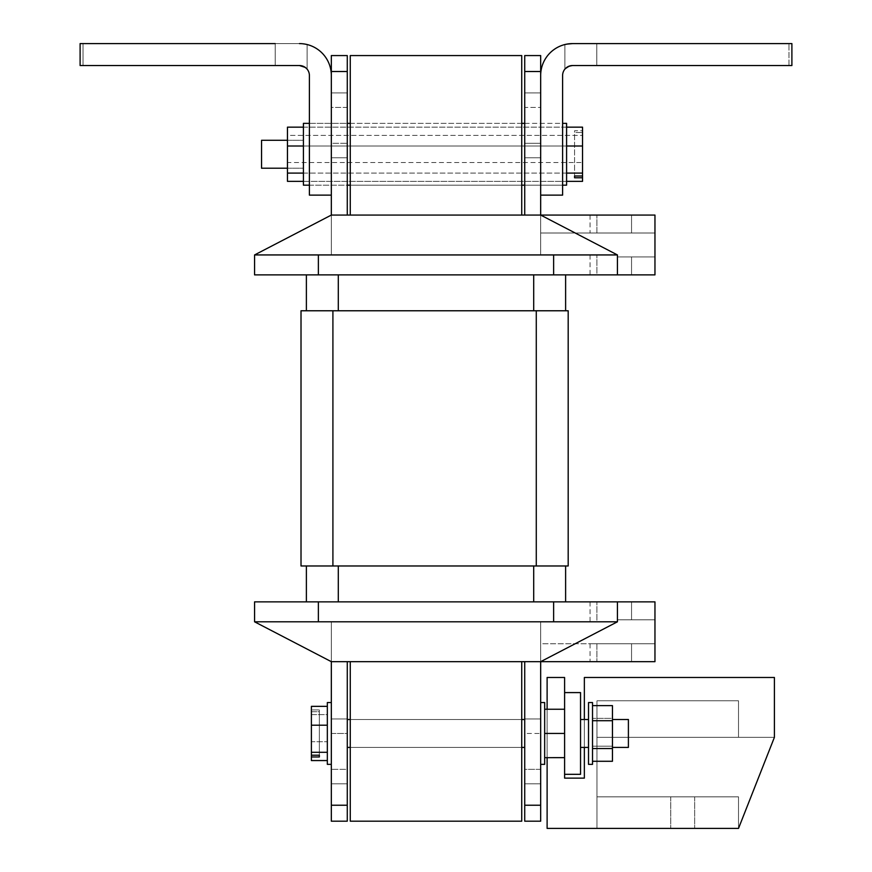 <?xml version="1.0" encoding="UTF-8"?>
<svg xmlns="http://www.w3.org/2000/svg" width="872" height="872" viewBox="0 0 872 872"><rect width="100%" height="100%" fill="white"/><g stroke="black" fill="none" stroke-linecap="round" stroke-linejoin="round"><path stroke-width="0.65" stroke-dasharray="4.36 3.27" d="M287.466 168.209L303.412 168.209L303.412 123.355L566.593 123.355L566.593 185.158L566.593 154.257L566.593 185.158L303.412 185.158L303.412 154.257L303.412 185.158L303.412 154.257L303.412 168.209L261.546 168.209L261.546 140.294L261.546 154.257L261.546 140.294L303.412 140.294L303.412 168.209L303.412 123.355L303.412 154.257L303.412 140.294L303.412 154.257L303.412 140.294L287.466 140.294M582.54 177.768L574.572 177.768L574.572 130.724L582.54 130.724L582.54 175.991L582.54 132.5L574.572 132.5L574.572 130.724L582.54 130.724L582.54 127.159L582.54 175.991L574.572 175.991L574.572 132.5L582.54 132.5L582.54 181.354L582.54 135.411L287.466 135.411L287.466 146.006L582.54 146.006M303.412 146.006L566.593 146.006M303.412 127.159L566.593 127.159M287.466 146.006L287.466 181.354L287.466 162.508L582.54 162.508L582.54 135.411L287.466 135.411L287.466 127.159L582.54 127.159L582.54 175.991M287.466 162.508L287.466 135.411L287.466 162.508L582.54 162.508L582.54 181.354L287.466 181.354L287.466 162.508M303.412 181.354L566.593 181.354M303.412 173.103L566.593 173.103M574.572 175.991L574.572 177.768M287.466 173.103L582.54 173.103M569.263 43.774L572.577 43.6C562.375 44.657 562.375 44.657 572.577 43.6C562.375 44.657 562.375 44.657 572.577 43.6C562.375 44.657 562.375 44.657 572.577 43.6L566.844 44.123M566.865 67.329L572.577 65.531L791.896 65.531L791.896 43.6L791.896 65.531L596.786 65.531L791.896 65.531L791.896 43.6L788.964 43.6L791.896 43.6L791.896 65.531L791.896 43.6L572.577 43.6L791.896 43.6L791.896 65.531L788.964 65.531L791.896 65.531L791.896 43.6L572.577 43.6A31.904 31.904 0 0 0 540.673 75.504L540.673 195.132L562.604 195.132L562.604 75.504A9.974 9.974 0 0 1 572.577 65.531L791.896 65.531L791.896 43.6L572.577 43.6C562.375 44.657 562.375 44.657 572.577 43.6L569.187 43.785M565.481 44.396L566.865 44.112M596.786 43.6L596.786 65.531L596.786 43.6L596.786 65.531L596.786 43.6L596.786 65.531L596.786 43.6L596.786 65.531L596.786 43.6L596.786 65.531L596.786 43.6L596.786 65.531L596.786 43.6L791.896 43.6L791.896 65.531L572.577 65.531L791.896 65.531L791.896 43.6L572.577 43.6L791.896 43.6L791.896 65.531L572.577 65.531L791.896 65.531L791.896 43.6L596.786 43.6L791.896 43.6L791.896 65.531L572.577 65.531L791.896 65.531L572.577 65.531L568.13 66.577L572.577 65.531L568.13 66.577L572.577 65.531L569.263 66.098L564.882 69.161L569.253 66.098L564.882 69.161L569.253 66.098L564.882 69.161L564.882 44.537L564.882 69.161L564.882 44.537L564.882 69.161L564.882 44.537L564.882 69.161L566.844 67.34M572.577 65.531L568.13 66.577M521.729 215.068L521.729 55.568L350.272 55.568L350.272 215.068L521.729 215.068L350.272 215.068M305.113 44.112L299.423 43.6C309.625 44.657 309.625 44.657 299.423 43.6C309.625 44.657 309.625 44.657 299.423 43.6C309.625 44.657 309.625 44.657 299.423 43.6C309.625 44.657 309.625 44.657 299.423 43.6A31.904 31.904 0 0 1 331.327 75.504L331.327 195.132L309.397 195.132L309.397 75.504A9.974 9.974 0 0 0 299.423 65.531L302.769 66.109L306.617 68.594M275.214 43.6L275.214 65.531L275.214 43.6L275.214 65.531L275.214 43.6L275.214 65.531L275.214 43.6L275.214 65.531L275.214 43.6L275.214 65.531L275.214 43.6L275.214 65.531L275.214 43.6L299.423 43.6L83.036 43.6L83.036 65.531L83.036 43.6L83.036 65.531L83.036 43.6L83.036 65.531L83.036 43.6L83.036 65.531L83.036 43.6L83.036 65.531L83.036 43.6L83.036 65.531L83.036 43.6L299.423 43.6L80.104 43.6L275.214 43.6L80.104 43.6L80.104 65.531L80.104 43.6L83.036 43.6L80.104 43.6L80.104 65.531L80.104 43.6L80.104 65.531L275.214 65.531L80.104 65.531L80.104 43.6L83.036 43.6L80.104 43.6L80.104 65.531L299.423 65.531L80.104 65.531L80.104 43.6L83.036 43.6L80.104 43.6L80.104 65.531L299.423 65.531L80.104 65.531L80.104 43.6L80.104 65.531L299.423 65.531L80.104 65.531L299.423 65.531L80.104 65.531L80.104 43.6L299.423 43.6C309.625 44.668 309.625 44.668 299.423 43.6C309.625 44.668 309.625 44.668 299.423 43.6C309.625 44.657 309.625 44.657 299.423 43.6C309.625 44.657 309.625 44.657 299.423 43.6C309.625 44.657 309.625 44.657 299.423 43.6C309.625 44.657 309.625 44.657 299.423 43.6L80.104 43.6L80.104 65.531L299.423 65.531L302.769 66.109L307.118 69.161L302.758 66.109L299.423 65.531L302.769 66.109L307.118 69.161L302.758 66.109M305.156 67.34L307.118 69.161L305.156 67.34L307.118 69.161L305.156 67.34L307.118 69.161L307.118 44.537L307.118 69.161L307.118 44.537L307.118 69.161L307.118 44.537L307.118 69.161L305.178 67.362M612.449 747.413L612.449 733.45L612.449 747.413L628.396 747.413L628.396 719.498L628.396 733.45L628.396 719.498L612.449 719.498L612.449 747.413L612.449 719.498M592.513 733.45L592.513 764.363L592.513 702.549L592.513 764.363L588.524 764.363L588.524 702.549L588.524 747.413L588.524 702.549L592.513 702.549L592.513 733.45M540.673 764.363L540.673 719.498L540.673 764.363L544.662 764.363L544.662 733.45L564.598 733.461L564.598 709.252L564.598 757.659L564.598 709.252L564.598 757.659L564.598 719.498L564.598 747.413L564.598 733.45L544.662 733.439L544.662 764.363L544.662 702.549L544.662 757.659L544.662 702.549L540.673 702.549L540.673 764.363L540.673 702.549M331.327 733.45L331.327 783.83L331.327 718.964L331.327 783.83L331.327 718.964L331.327 783.83L331.327 718.964L331.327 783.83L331.327 718.964L331.327 783.83L331.327 718.964L331.327 783.83L331.327 733.45L347.274 733.45L347.274 769.344L347.274 718.964L347.274 783.83L347.274 718.964L347.274 783.83L347.274 718.964L347.274 783.83L347.274 718.964L347.274 783.83L347.274 718.964L347.274 783.83L347.274 718.964L347.274 733.45L331.327 733.45M331.327 764.363L327.338 764.363L327.338 702.549L327.338 733.45L327.338 702.549L331.327 702.549M592.513 761.278L592.513 705.622L592.513 761.278L592.513 705.622L592.513 761.278L612.449 761.278L612.449 748.547L592.513 748.547M544.662 709.252L544.662 733.461L544.662 709.252L564.598 709.263M327.338 760.558L311.391 760.558L311.391 711.705L311.391 714.604L327.338 714.604L327.338 706.353L327.338 760.558L327.338 706.353L327.338 760.558L327.338 714.604L311.391 714.604L311.391 711.705L319.359 711.705L319.359 709.928L319.359 756.972L319.359 709.928L319.359 755.196L311.391 755.196L311.391 711.705L319.359 711.705L319.359 755.196M311.391 741.701L311.391 714.604L311.391 741.701L327.338 741.701L311.391 741.701M311.391 725.199L311.391 755.196L311.391 709.928L319.359 709.928L311.391 709.928L311.391 706.353L311.391 725.199L327.338 725.199M311.391 755.196L311.391 706.353L327.338 706.353M311.391 752.296L327.338 752.296M311.391 756.972L319.359 756.972M564.598 757.648L544.662 757.648L544.662 733.439L544.662 757.659L564.598 757.659M612.449 746.192L612.449 761.278L612.449 746.192L592.513 746.192L612.449 746.192L612.449 718.365L592.513 718.365L612.449 718.365L612.449 746.192M612.449 748.547L612.449 720.719L592.513 720.719M612.449 720.719L612.449 705.622L592.513 705.622M612.449 705.622L612.449 718.365L612.449 705.622M564.598 733.461L544.662 733.461M564.598 774.325L564.598 692.586L564.598 774.325L580.545 774.325L580.545 692.586L564.598 692.586M738.519 737.309L774.412 737.309L738.519 828.4L774.412 737.309L738.519 828.4L547.115 828.4L547.115 677.49L564.598 677.49L564.598 778.118L584.36 778.118L584.36 677.49L774.412 677.49L774.412 737.309L738.519 828.4L774.412 737.309L738.519 828.4L738.519 796.834L738.519 828.4L738.519 796.834L738.519 828.4L774.412 737.309L738.519 828.4L547.115 828.4L547.115 677.49L564.598 677.49L564.598 778.118L584.36 778.118L584.36 677.49L774.412 677.49L774.412 737.309L738.519 828.4L547.115 828.4L547.115 677.49L564.598 677.49L564.598 778.118L584.36 778.118L584.36 677.49L774.412 677.49L774.412 737.309L738.519 828.4L774.412 737.309L738.519 828.4L738.519 796.834L738.519 828.4L738.519 796.834L738.519 828.4L774.412 737.309L738.519 828.4L547.115 828.4L547.115 677.49L564.598 677.49L564.598 778.118L564.598 677.49L547.115 677.49L547.115 828.4L738.519 828.4L774.412 737.309L738.519 828.4L738.519 796.834L738.519 828.4L738.519 796.834L738.519 828.4L774.412 737.309L738.519 737.309L774.412 737.309L738.519 737.309L738.519 700.794L596.96 700.794L596.96 828.4L694.657 828.4L596.96 828.4L694.657 828.4L596.96 828.4L694.657 828.4L596.96 828.4L694.657 828.4L596.96 828.4L694.657 828.4L596.96 828.4L694.657 828.4L596.96 828.4L596.96 700.794L738.519 700.794L596.96 700.794L596.96 828.4L596.96 796.834L738.519 796.834L596.96 796.834L738.519 796.834L596.96 796.834L596.96 828.4L596.96 737.309L738.519 737.309L738.519 700.794L596.96 700.794L738.519 700.794L738.519 737.309L774.412 737.309L738.519 737.309L774.412 737.309L738.519 737.309L738.519 700.794L596.96 700.794L596.96 796.834L596.96 700.794L596.96 796.834L738.519 796.834L596.96 796.834L738.519 796.834L596.96 796.834L596.96 828.4L596.96 737.309L774.412 737.309L738.519 737.309L774.412 737.309L738.519 737.309L738.519 700.794L738.519 737.309L596.96 737.309L596.96 796.834L738.519 796.834L596.96 796.834L738.519 796.834L596.96 796.834L596.96 737.309L738.519 737.309M584.36 747.413L584.36 719.498M547.115 757.659L547.115 709.252M774.412 677.49L774.412 737.309L774.412 677.49L584.36 677.49L774.412 677.49M584.36 778.118L584.36 677.49L584.36 778.118M521.729 821.184L521.729 661.674L350.272 661.674L350.272 821.184L521.729 821.184M521.729 661.674L350.272 661.674M617.431 601.865L617.431 621.801L617.431 601.865L617.431 621.801L540.673 661.674L654.959 661.674L540.673 661.674L540.673 621.801L617.431 621.801L617.431 601.865L654.959 601.865L553.633 601.865L654.959 601.865L654.959 619.807L654.959 601.865L254.57 601.865L254.57 621.801L254.57 601.865L318.367 601.865L254.57 601.865L318.367 601.865L254.57 601.865L254.57 621.801L331.327 661.674L654.959 661.674L540.673 661.674L654.959 661.674L590.05 661.674L631.546 661.674L631.546 643.732L631.546 661.674L590.05 661.674L654.959 661.674L654.959 601.865L654.959 661.674L631.546 661.674L631.546 643.732L596.906 643.732L654.959 643.732L654.959 661.674L654.959 619.807L654.959 643.732L590.05 643.732L654.959 643.732L654.959 619.807L631.546 619.807L631.546 601.865L654.959 601.865L654.959 643.732L590.05 643.732L631.546 643.732L631.546 661.674L596.906 661.674L654.959 661.674L654.959 601.865L590.05 601.865L654.959 601.865L654.959 661.674L654.959 643.732L631.546 643.732L654.959 643.732L654.959 661.674L631.546 661.674L654.959 661.674L654.959 601.865L596.906 601.865L654.959 601.865L617.431 601.865L617.431 621.801L617.431 619.807L654.959 619.807L617.431 619.807L617.431 621.801L540.673 621.801L540.673 805.227L524.726 805.227L524.726 821.184L540.673 821.184L540.673 805.227L540.673 821.184L540.673 805.227L524.726 805.227L524.726 821.184L540.673 821.184L524.726 821.184L524.726 805.227L540.673 805.227L540.673 821.184L540.673 805.227L524.726 805.227L524.726 821.184L540.673 821.184L524.726 821.184L524.726 805.227L540.673 805.227L540.673 621.801L540.673 661.674L524.726 661.674L540.673 661.674L617.431 621.801L540.673 621.801L540.673 661.674L617.431 621.801L540.673 621.801L617.431 621.801L617.431 601.865L617.431 621.801L254.842 621.801L617.431 621.801L254.842 621.801L617.431 621.801L617.431 619.807L617.431 621.801L540.673 621.801L540.673 643.732L540.673 621.801L617.431 621.801L596.906 621.801L617.431 621.801L617.431 619.807L631.546 619.807L617.431 619.807L617.431 621.801L540.673 621.801L540.673 661.674L617.431 621.801L540.673 621.801L540.673 805.227L540.673 661.674L524.726 661.674L524.726 805.227L524.726 661.674L540.673 661.674L617.431 621.801L540.673 621.801L617.431 621.801L617.431 601.865L553.633 601.865L617.431 601.865L617.431 621.801L254.57 621.801L331.327 661.674L331.327 621.801L254.57 621.801L331.327 661.674L331.327 821.184L347.274 821.184L347.274 805.227L331.327 805.227L331.327 821.184L331.327 805.227L347.274 805.227L347.274 821.184L331.327 821.184L347.274 821.184L347.274 805.227L331.327 805.227L331.327 821.184L331.327 805.227L347.274 805.227L347.274 821.184L331.327 821.184L347.274 821.184L347.274 805.227L331.327 805.227L331.327 621.801L254.57 621.801L331.327 661.674L347.274 661.674L347.274 805.227L347.274 661.674L331.327 661.674L540.673 661.674L331.327 661.674L331.327 621.801L254.57 621.801L617.431 621.801L617.431 619.807L617.431 621.801L540.673 621.801L540.673 643.732L540.673 621.801L617.431 621.801L590.05 621.801L617.431 621.801L617.431 619.807L654.959 619.807L654.959 643.732L654.959 601.865L590.05 601.865L631.546 601.865L631.546 619.807L617.431 619.807L617.431 621.801L540.673 621.801L540.673 661.674L617.431 621.801L540.673 621.801L540.673 661.674L617.431 621.801L540.673 621.801L540.673 661.674L617.431 621.801L617.431 601.865L617.431 621.801L254.57 621.801L331.327 661.674L331.327 805.227L331.327 621.801L254.57 621.801L331.327 661.674L347.274 661.674L347.274 805.227L347.274 661.674L331.327 661.674L540.673 661.674L540.673 805.227M565.612 601.865L306.388 601.865L565.612 601.865L565.612 565.972L306.388 565.972L565.612 565.972L306.388 565.972L565.612 565.972L565.612 601.865L533.708 601.865L565.612 601.865L565.612 565.972L565.612 601.865L338.292 601.865L565.612 601.865M540.673 769.344L540.673 718.964L540.673 783.83L540.673 718.964L540.673 783.83L540.673 718.964L540.673 783.83L540.673 718.964L540.673 783.83L540.673 718.964L540.673 769.344L524.726 769.344L524.726 733.45L524.726 783.83L524.726 718.964L524.726 783.83L524.726 718.964L524.726 783.83L524.726 718.964L524.726 783.83L524.726 718.964L524.726 783.83L524.726 718.964L524.726 783.83L524.726 769.344L540.673 769.344M654.959 619.807L617.431 619.807L617.158 621.801L617.431 619.807L654.959 619.807L617.431 619.807L654.959 619.807L617.431 619.807L631.546 619.807L631.546 601.865L631.546 619.807L654.959 619.807M654.959 643.732L540.673 643.732L540.673 621.801L540.673 643.732L654.959 643.732M306.388 601.865L306.388 565.972L338.292 565.972L306.388 565.972L306.388 601.865L338.292 601.865L306.388 601.865L306.388 565.972L306.388 601.865L533.708 601.865L306.388 601.865L306.388 565.972M332.908 565.972L301.014 565.972L301.014 310.77L536.28 310.77L301.014 310.77L301.014 565.972L332.908 565.972L301.014 565.972L301.014 310.77L568.184 310.77L332.908 310.77L568.184 310.77L536.28 310.77L568.184 310.77L568.184 565.972L301.014 565.972L568.184 565.972L568.184 310.77L568.184 565.972L332.908 565.972L332.908 310.77M338.292 310.77L565.612 310.77L533.708 310.77L565.612 310.77L565.612 274.876L306.388 274.876L565.612 274.876L306.388 274.876L565.612 274.876L565.612 310.77L306.388 310.77L306.388 274.876L306.388 310.77L565.612 310.77L565.612 274.876L565.612 310.77L306.388 310.77L306.388 274.876L306.388 310.77L338.292 310.77L338.292 274.876M331.327 71.515L331.327 215.068L331.327 71.515L331.327 215.068L331.327 71.515L347.274 71.515L347.274 55.568L331.327 55.568L331.327 71.515L331.327 55.568L347.274 55.568L347.274 71.515L331.327 71.515L331.327 55.568L347.274 55.568L347.274 71.515L331.327 71.515L347.274 71.515L347.274 55.568L331.327 55.568L331.327 71.515L347.274 71.515L347.274 55.568L331.327 55.568L331.327 215.068L347.274 215.068L331.327 215.068L254.57 254.94L331.327 254.94L331.327 215.068L254.57 254.94L331.327 254.94L331.327 215.068L540.673 215.068L524.726 215.068L540.673 215.068L540.673 254.94L617.431 254.94L540.673 215.068L540.673 254.94L617.431 254.94L540.673 215.068L540.673 254.94L540.673 233.009L540.673 254.94L617.431 254.94L540.673 215.068L331.327 215.068L254.57 254.94L617.431 254.94L617.431 256.935L617.431 254.94L617.431 256.935L617.431 254.94L540.673 254.94L540.673 215.068L524.726 215.068L540.673 215.068L540.673 254.94L617.431 254.94L254.57 254.94L617.431 254.94L254.842 254.94L617.431 254.94L617.431 274.876L617.431 254.94L540.673 215.068L540.673 254.94L617.431 254.94L540.673 215.068L540.673 254.94L540.673 233.009L540.673 254.94L617.431 254.94L540.673 215.068L331.327 215.068L540.673 215.068L524.726 215.068L540.673 215.068L540.673 254.94L617.431 254.94L540.673 215.068L540.673 254.94L540.673 215.068L540.673 254.94L617.431 254.94L617.431 256.935L631.546 256.935L617.431 256.935L617.431 254.94L254.57 254.94L617.431 254.94L540.673 254.94L617.431 254.94L540.673 254.94L540.673 233.009L540.673 254.94L617.431 254.94L590.05 254.94L617.431 254.94L617.431 274.876L617.431 254.94L540.673 215.068L540.673 55.568L524.726 55.568L524.726 215.068L524.726 71.515L540.673 71.515L540.673 215.068L654.959 215.068L590.05 215.068L631.546 215.068L631.546 233.009L596.906 233.009L654.959 233.009L540.673 233.009L654.959 233.009L654.959 215.068L654.959 233.009L590.05 233.009L654.959 233.009L654.959 256.935L617.431 256.935L631.546 256.935L631.546 274.876L596.906 274.876L654.959 274.876L590.05 274.876L654.959 274.876L654.959 233.009L654.959 256.935L617.431 256.935L617.431 254.94L540.673 215.068L540.673 71.515L524.726 71.515L524.726 215.068L524.726 55.568L524.726 71.515L540.673 71.515L540.673 55.568L540.673 215.068L654.959 215.068L654.959 274.876L617.431 274.876L617.431 254.94L540.673 215.068L654.959 215.068L654.959 233.009L540.673 233.009L654.959 233.009L590.05 233.009L654.959 233.009L654.959 215.068L631.546 215.068L631.546 233.009L631.546 215.068L654.959 215.068L654.959 274.876L553.633 274.876L617.431 274.876L617.431 254.94L540.673 215.068L331.327 215.068L254.57 254.94L331.327 254.94L331.327 215.068L254.57 254.94L331.327 254.94L331.327 215.068L254.57 254.94L331.327 254.94L331.327 215.068L254.57 254.94L331.327 254.94L331.327 215.068L347.274 215.068L331.327 215.068L254.57 254.94L254.57 274.876L617.431 274.876L617.431 254.94L617.431 256.935L617.431 254.94L617.431 256.935L631.546 256.935L631.546 274.876L596.906 274.876L654.959 274.876L617.431 274.876L617.431 254.94L540.673 254.94L540.673 55.568L524.726 55.568L540.673 55.568L524.726 55.568L524.726 71.515L524.726 55.568L540.673 55.568L540.673 71.515L524.726 71.515L524.726 215.068M347.274 107.398L347.274 157.778L347.274 92.912L347.274 157.778L347.274 92.912L347.274 157.778L347.274 92.912L347.274 157.778L347.274 92.912L347.274 157.778L347.274 92.912L347.274 107.398L331.327 107.398L331.327 143.291L331.327 92.912L331.327 157.778L331.327 92.912L331.327 157.778L331.327 92.912L331.327 157.778L331.327 92.912L331.327 157.778L331.327 92.912L331.327 107.398L347.274 107.398M347.274 71.515L347.274 215.068M524.726 107.398L524.726 157.778L524.726 92.912L524.726 157.778L524.726 92.912L524.726 157.778L524.726 92.912L524.726 157.778L524.726 92.912L524.726 157.778L524.726 107.398L540.673 107.398L540.673 157.778L540.673 92.912L540.673 157.778L540.673 92.912L540.673 157.778L540.673 92.912L540.673 157.778L540.673 92.912L540.673 157.778L540.673 92.912L540.673 107.398L524.726 107.398M654.959 256.935L654.959 215.068L590.05 215.068L631.546 215.068L631.546 233.009L631.546 215.068L654.959 215.068L654.959 233.009L540.673 233.009L654.959 233.009L654.959 215.068L540.673 215.068L654.959 215.068L654.959 274.876L654.959 256.935L617.431 256.935L654.959 256.935L654.959 233.009L631.546 233.009L631.546 215.068L590.05 215.068L654.959 215.068L654.959 274.876L631.546 274.876L631.546 256.935L617.431 256.935L654.959 256.935L631.546 256.935L654.959 256.935L654.959 274.876L631.546 274.876L631.546 256.935L617.431 256.935L654.959 256.935L631.546 256.935L654.959 256.935L654.959 233.009L654.959 256.935M524.726 661.674L524.726 805.227M617.431 621.801L540.673 621.801L617.431 621.801L540.673 661.674L617.431 621.801L540.673 661.674L331.327 661.674L347.274 661.674L331.327 661.674L331.327 621.801L254.57 621.801L318.367 621.801L254.57 621.801L331.327 661.674L331.327 621.801L254.57 621.801L331.327 661.674L331.327 805.227M254.57 254.94L254.57 274.876L654.959 274.876L254.57 274.876L318.367 274.876L254.57 274.876L254.57 254.94L254.57 274.876L254.57 254.94L331.327 215.068M540.673 733.45L540.673 718.964L540.673 733.45L524.726 733.45L524.726 718.964L524.726 733.45L540.673 733.45M318.367 621.801L553.633 621.801L318.367 621.801L318.367 601.865M254.57 621.801L254.57 601.865L254.57 621.801L331.327 661.674M347.274 769.344L347.274 783.83L347.274 769.344L331.327 769.344L347.274 769.344M347.274 661.674L347.274 805.227M596.906 643.732L590.05 643.732L596.906 643.732L596.906 661.674L596.906 643.732M596.906 621.801L590.05 621.801L596.906 621.801L596.906 601.865L596.906 621.801M631.546 601.865L631.546 619.807L631.546 601.865M631.546 643.732L631.546 661.674L631.546 643.732M533.708 565.972L338.292 565.972L533.708 565.972L533.708 601.865M568.184 565.972L568.184 310.77L568.184 565.972M301.014 565.972L301.014 310.77L301.014 565.972M331.327 143.291L331.327 157.778L331.327 143.291L347.274 143.291L331.327 143.291M524.726 71.515L540.673 71.515M596.906 233.009L590.05 233.009L596.906 233.009L596.906 215.068L596.906 233.009M617.431 254.94L318.367 254.94L617.431 254.94L617.431 274.876M631.546 256.935L631.546 274.876L631.546 256.935M596.906 274.876L590.05 274.876L596.906 274.876L596.906 254.94L596.906 274.876M306.388 310.77L306.388 274.876M788.964 65.531L788.964 43.6L788.964 65.531M670.732 796.834L670.732 828.4L670.732 796.834M553.633 601.865L553.633 621.801M338.292 601.865L338.292 565.972M536.28 565.972L536.28 310.77M540.673 143.291L524.726 143.291L540.673 143.291M318.367 274.876L318.367 254.94M553.633 274.876L553.633 254.94M533.708 310.77L533.708 274.876M309.397 185.158L347.274 185.158M350.272 185.158L521.729 185.158M524.726 185.158L562.604 185.158M309.397 123.355L347.274 123.355M350.272 123.355L521.729 123.355M524.726 123.355L562.604 123.355M524.726 747.413L347.274 747.413M588.524 747.413L580.545 747.413M588.524 719.498L580.545 719.498M524.726 719.498L347.274 719.498M521.729 719.498L350.272 719.498M521.729 747.413L350.272 747.413M694.657 796.834L694.657 828.4L694.657 796.834M347.274 718.964L331.327 718.964L347.274 718.964M347.274 783.83L331.327 783.83L347.274 783.83M540.673 718.964L524.726 718.964L540.673 718.964M540.673 783.83L524.726 783.83L540.673 783.83M590.05 601.865L590.05 621.801M590.05 643.732L590.05 661.674M347.274 157.778L331.327 157.778L347.274 157.778M347.274 92.912L331.327 92.912L347.274 92.912M540.673 157.778L524.726 157.778L540.673 157.778M540.673 92.912L524.726 92.912L540.673 92.912M590.05 215.068L590.05 233.009M590.05 254.94L590.05 274.876"/><path stroke-width="1.31" d="M287.466 140.294L261.546 140.294L261.546 168.209L287.466 168.209M309.397 123.355L303.412 123.355L303.412 185.158L309.397 185.158M562.604 123.355L566.593 123.355L566.593 185.158L562.604 185.158M582.54 177.768L582.54 175.991L574.572 175.991L574.572 177.768L582.54 177.768L582.54 181.354L566.593 181.354M303.412 127.159L287.466 127.159L287.466 146.006L303.412 146.006M566.593 146.006L582.54 146.006L582.54 175.991M566.593 127.159L582.54 127.159L582.54 146.006M287.466 146.006L287.466 181.354L303.412 181.354M287.466 173.103L303.412 173.103M566.593 173.103L582.54 173.103M574.572 177.768L574.572 175.991M566.865 67.329L565.383 68.594L569.263 66.098L572.577 65.531L569.253 66.098L572.577 65.531L791.896 65.531L791.896 43.6L572.577 43.6C562.375 44.657 562.375 44.657 572.577 43.6L569.263 43.774M596.786 43.6L572.577 43.6A31.904 31.904 0 0 0 540.673 75.504L540.673 195.132L562.604 195.132L562.604 75.504A9.974 9.974 0 0 1 572.577 65.531L569.253 66.098L572.577 65.531M569.187 43.785L565.481 44.396M566.844 44.123L564.882 44.537M572.577 43.6L566.865 44.112M568.13 66.577L566.844 67.34M521.729 215.068L521.729 55.568L350.272 55.568L350.272 215.068M299.423 43.6C309.625 44.657 309.625 44.657 299.423 43.6A31.904 31.904 0 0 1 331.327 75.504L331.327 195.132L309.397 195.132L309.397 75.504A9.974 9.974 0 0 0 299.423 65.531C309.625 69.455 309.625 69.455 299.423 65.531L80.104 65.531L80.104 43.6L275.214 43.6M306.519 44.396L305.113 44.112M305.156 67.34L299.423 65.531L305.178 67.362M302.758 66.109L299.423 65.531M612.449 719.498L628.396 719.498L628.396 747.413L612.449 747.413M592.513 733.45L592.513 702.549L588.524 702.549L588.524 764.363L592.513 764.363L592.513 733.45M540.673 702.549L544.662 702.549L544.662 764.363L540.673 764.363M331.327 702.549L327.338 702.549L327.338 764.363L331.327 764.363M327.338 760.558L311.391 760.558L311.391 752.296L327.338 752.296M327.338 725.199L311.391 725.199L311.391 706.353L327.338 706.353M311.391 725.199L311.391 752.296M319.359 755.196L319.359 756.972L319.359 755.196L311.391 755.196M311.391 756.972L319.359 756.972M564.598 757.659L544.662 757.659L564.598 757.648M564.598 733.439L544.662 733.439M564.598 709.252L544.662 709.252M592.513 748.547L612.449 748.547L612.449 761.278L592.513 761.278M612.449 748.547L612.449 720.719L592.513 720.719M612.449 720.719L612.449 705.622L592.513 705.622M564.598 774.325L580.545 774.325L580.545 692.586L564.598 692.586L564.598 778.118L584.36 778.118L584.36 747.413M584.36 719.498L584.36 677.49L774.412 677.49L774.412 737.309L738.519 828.4L547.115 828.4L547.115 757.659M547.115 709.252L547.115 677.49L564.598 677.49L564.598 692.586M564.598 778.118L584.36 778.118L564.598 778.118M350.272 661.674L350.272 821.184L521.729 821.184L521.729 661.674M540.673 805.227L540.673 821.184L524.726 821.184L524.726 805.227L540.673 805.227L540.673 661.674L654.959 661.674L654.959 601.865L254.57 601.865L254.57 621.801L331.327 661.674L331.327 805.227L347.274 805.227L347.274 821.184L331.327 821.184L331.327 805.227M617.431 601.865L617.431 621.801L254.57 621.801M347.274 661.674L347.274 805.227M524.726 661.674L524.726 805.227M617.431 621.801L540.673 661.674L331.327 661.674M565.612 601.865L565.612 565.972L565.612 601.865M306.388 601.865L306.388 565.972M536.28 565.972L568.184 565.972L568.184 310.77L301.014 310.77L301.014 565.972L536.28 565.972L536.28 310.77M347.274 55.568L347.274 71.515L331.327 71.515L331.327 55.568L347.274 55.568M347.274 71.515L347.274 215.068M331.327 71.515L331.327 215.068L254.57 254.94L617.431 254.94L540.673 215.068L331.327 215.068M524.726 71.515L524.726 55.568L540.673 55.568L540.673 71.515L524.726 71.515L524.726 215.068M540.673 71.515L540.673 215.068L654.959 215.068L654.959 274.876L617.431 274.876L617.431 254.94M617.431 274.876L254.57 274.876L254.57 254.94M306.388 310.77L306.388 274.876M565.612 310.77L565.612 274.876L565.612 310.77M318.367 601.865L318.367 621.801M553.633 601.865L553.633 621.801M533.708 601.865L533.708 565.972M338.292 601.865L338.292 565.972M332.908 565.972L332.908 310.77M553.633 274.876L553.633 254.94M318.367 274.876L318.367 254.94M533.708 310.77L533.708 274.876M338.292 310.77L338.292 274.876M347.274 185.158L350.272 185.158M521.729 185.158L524.726 185.158M347.274 123.355L350.272 123.355M521.729 123.355L524.726 123.355M524.726 719.498L521.729 719.498M350.272 719.498L347.274 719.498M588.524 719.498L580.545 719.498M588.524 747.413L580.545 747.413M524.726 747.413L521.729 747.413M350.272 747.413L347.274 747.413"/></g></svg>
